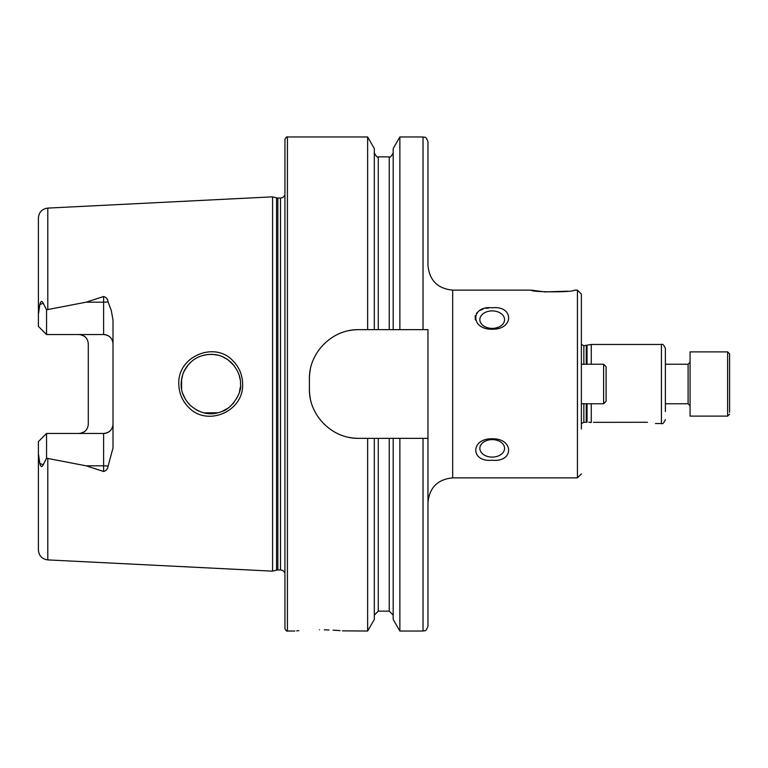 <?xml version="1.0" encoding="UTF-8"?>
<svg xmlns="http://www.w3.org/2000/svg" width="768" height="768" viewBox="0 0 768 768"><rect width="100%" height="100%" fill="white"/><g stroke="black" fill="none" stroke-linecap="round" stroke-linejoin="round"><path stroke-width="1.15" d="M581.376 364.234L603.61 364.234L603.61 403.766L581.376 403.766L581.376 339.024M603.61 403.766L606.086 401.29L606.086 366.71L603.61 364.234M606.086 386.794L606.086 391.978M729.6 412.272L729.6 353.866L727.622 351.888L727.622 416.112L729.6 414.134M727.622 351.888L690.077 351.888L690.077 416.112L727.622 416.112M729.6 390.029L729.6 366.864M233.309 361.19C239.357 367.536 242.458 375.139 242.611 384C243.994 411.667 206.602 427.421 188.179 406.877C182.102 400.502 178.982 392.88 178.81 384C177.379 356.237 215.098 340.589 233.309 361.19M240.47 384C240.883 377.222 238.003 370.253 231.83 363.082C221.645 353.52 211.21 352.858 200.458 356.227C194.611 358.282 189.629 362.4 185.52 368.573C182.813 372.883 181.373 378.019 181.181 384C180.893 391.344 183.792 398.333 189.888 404.986C200.131 413.933 210.902 416.054 222.211 411.37C231.37 408.96 242.486 392.458 240.47 384M567.6 291.197L544.771 291.898L531.13 290.131C530.995 292.397 574.493 292.387 574.32 290.131L577.43 290.131L581.376 294.077L581.376 428.976M489.034 307.93L485.942 308.39M483.024 309.178L480.442 310.253M478.176 311.674L476.333 313.517M475.2 315.706L475.296 319.901M492.202 439.622A12.355 8.736 180 0 0 479.846 448.358A12.355 8.736 180 0 0 492.202 457.094A12.355 8.736 180 0 0 504.557 448.358A12.355 8.736 180 0 0 492.202 439.622M492.202 460.224C470.294 462.547 470.294 438.317 492.202 438.787C514.032 438.269 514.166 462.528 492.202 460.224M492.202 310.906A12.355 8.736 0 0 0 479.846 319.642A12.355 8.736 0 0 0 492.202 328.378A12.355 8.736 0 0 0 504.557 319.642A12.355 8.736 0 0 0 492.202 310.906M492.202 329.213C470.304 329.712 470.314 305.443 492.202 307.776C514.051 305.424 514.157 329.654 492.202 329.213M591.264 364.234L591.264 344.477L583.853 345.706L581.376 344.381M588.749 422.218L591.264 422.525L591.264 403.766M298.81 630.662L296.726 630.854M319.526 629.798C287.664 631.142 287.664 631.142 319.526 629.798C351.398 631.142 351.398 631.142 319.526 629.798M108.038 301.805A9.389 3.206 0 0 1 103.613 302.189L103.613 334.541C109.43 335.203 112.56 338.333 113.002 343.93A9.389 9.389 0 0 0 103.613 334.541L46.55 334.541L46.55 309.792L86.102 302.189L103.613 296.515C106.214 297.235 107.693 298.992 108.038 301.805L111.264 310.435L113.002 319.968L113.002 448.032L108.038 466.195A9.389 3.206 0 0 0 103.613 465.811L103.613 471.485C106.214 470.765 107.693 469.008 108.038 466.195M239.52 391.469L240.326 386.976M181.594 379.123L181.622 389.069M182.794 393.619L185.338 399.13M187.402 402.163L190.454 405.533M195.754 409.526L198.614 411.014M204.096 412.867L217.968 412.771M222.288 411.341L228.259 407.981M230.4 406.272L233.894 402.624M272.592 384L272.592 196.838L276.566 197.904L276.566 570.096L272.592 571.162L272.592 384M284.938 384L284.938 139.44C286.032 137.27 286.858 136.445 287.414 136.963L287.414 631.037C286.858 631.555 286.032 630.73 284.938 628.56L284.938 384M577.43 290.131L577.43 477.869L452.678 477.869C437.674 479.338 429.437 487.574 427.968 502.579L427.968 329.654L399.869 329.654L399.869 136.963L423.034 136.963C424.531 137.971 425.558 135.062 427.968 141.907L427.968 197.942M399.869 329.654L358.8 329.654C332.314 329.078 308.813 352.483 309.398 379.056L309.398 388.944C308.822 415.402 332.189 438.922 358.8 438.346L427.968 438.346L427.968 626.093C425.626 632.851 424.493 630.086 423.034 631.037L423.034 438.346M367.632 329.654L367.632 136.963L287.414 136.963M113.002 424.07A9.389 9.389 0 0 1 103.613 433.459C109.43 432.797 112.56 429.667 113.002 424.07A9.389 9.389 0 0 1 103.613 433.459L46.55 433.459L46.55 458.208L86.102 465.811L103.613 471.485M78.912 334.541C84.739 335.213 87.859 338.342 88.301 343.93L88.301 424.07C87.859 429.658 84.739 432.787 78.912 433.459M665.376 362.602L665.376 348.422L665.376 364.234L688.099 364.234L690.077 362.266M665.376 411.571L665.376 356.429M665.376 384L665.376 368.774M688.099 364.234L688.099 403.766L665.376 403.766L665.376 408.95M47.789 458.563L47.789 559.901C42.048 559.094 38.918 555.802 38.4 550.032L38.4 453.677L39.84 463.517C40.829 467.126 41.952 467.51 43.229 464.678L46.55 458.208M46.55 433.459L38.4 441.61L38.4 453.677M46.55 334.541L38.4 326.39L38.4 314.323L39.84 304.483C40.829 300.874 41.952 300.49 43.229 303.322L46.55 309.792M38.4 314.323L38.4 217.968C38.918 212.198 42.048 208.906 47.789 208.099L272.592 196.838M452.678 477.869L452.678 290.131C437.674 288.662 429.437 280.426 427.968 265.421L427.968 141.907M393.187 329.654L393.187 148.541L399.869 136.963M374.314 329.654L374.314 148.541L367.632 136.963M423.034 631.037L399.869 631.037L399.869 438.346M399.869 631.037L393.187 619.459L393.187 438.346M367.632 438.346L367.632 631.037L374.314 619.459L374.314 438.346M367.632 631.037L342.394 630.854M340.07 630.653L336.998 630.413M336.96 630.413L333.053 630.163M328.982 629.981L324.298 629.837M213.389 354.47L208.32 354.461M188.083 364.992L184.013 371.366M182.774 374.429L181.296 381.408M182.803 374.333L184.742 369.917M187.402 365.837L190.675 362.256M195.926 358.378L197.232 357.658M204.019 355.152L208.109 354.48M213.13 354.442L217.853 355.2M222.547 356.774L227.328 359.376M228.288 360.038L234.077 365.606M240.144 379.574L239.338 375.859M358.8 329.654A49.411 49.411 0 0 0 349.142 330.605M310.358 369.36A49.411 49.411 0 0 0 309.398 379.056M309.398 388.944A49.411 49.411 0 0 0 310.349 398.592M349.094 437.386A49.411 49.411 0 0 0 358.8 438.346M80.813 334.742A9.389 9.389 0 0 1 85.642 337.382M80.813 433.258A9.389 9.389 0 0 0 85.642 430.618A9.389 9.389 0 0 1 80.813 433.258M593.414 422.342L645.61 422.266C658.358 423.638 658.358 423.638 645.61 422.266L647.491 422.314M586.262 403.766L586.262 422.179L587.03 422.102L587.03 403.766M585.83 422.294L583.853 422.294L583.853 403.766M586.262 364.234L586.262 345.706M583.853 364.234L583.853 345.706M587.03 364.234L587.03 345.61M665.376 419.578C663.955 422.966 662.64 424.282 661.421 423.523L661.421 344.477L591.264 344.477M277.853 198.067L280.512 198.067L280.512 569.933L277.853 569.933L277.853 198.067L276.566 197.904M47.789 309.437L47.789 208.099M423.034 329.654L423.034 136.963M389.242 329.654L389.242 156.854C389.808 157.997 391.123 156.682 393.187 152.899M378.269 329.654L378.269 156.854C377.693 157.997 376.378 156.682 374.314 152.899M393.187 615.101L389.242 611.146L389.242 438.346M389.242 611.146L378.269 611.146L378.269 438.346M86.102 302.189L103.613 302.189L103.613 296.515M43.229 303.322L39.84 304.483M103.613 433.459L103.613 465.811L86.102 465.811M43.229 464.678L39.84 463.517M688.099 403.766L690.077 405.734M583.853 422.294L581.376 423.619M277.853 569.933L276.566 570.096M280.512 569.933L282.778 570.48L284.938 572.707M661.421 344.477C662.64 343.718 663.955 345.034 665.376 348.422M531.13 290.131L452.678 290.131M47.789 559.901L272.592 571.162M389.242 156.854L378.269 156.854M378.269 611.146L374.314 615.101M294.826 631.037L287.414 631.037M280.512 198.067L282.778 197.52L284.938 195.293M661.421 423.523L655.488 423.523M577.43 477.869L581.376 473.923"/></g></svg>
